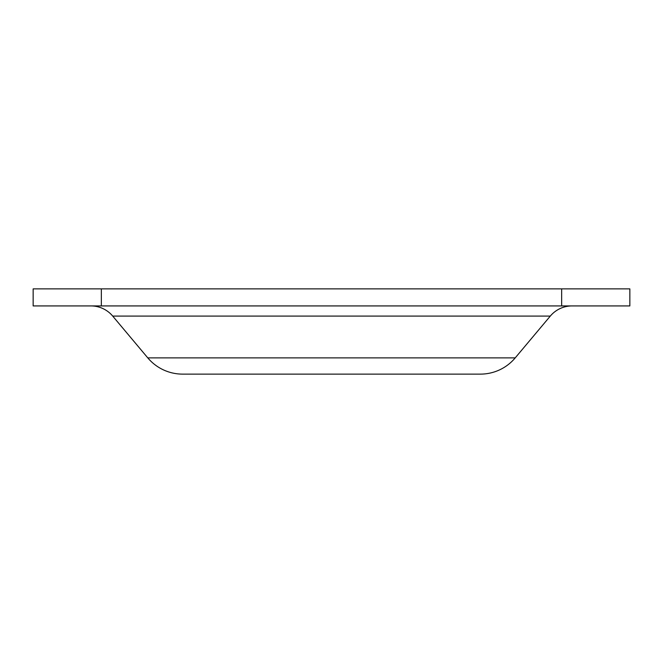 <?xml version="1.0" encoding="UTF-8"?>
<svg xmlns="http://www.w3.org/2000/svg" width="663" height="663" viewBox="0 0 663 663"><rect width="100%" height="100%" fill="white"/><g stroke="black" fill="none" stroke-linecap="round" stroke-linejoin="round"><path stroke-width="0.99" d="M515.217 357.879A45.465 45.465 0 0 1 480.393 374.123L182.607 374.123A45.465 45.465 0 0 1 147.783 357.879L515.217 357.879L550.298 316.077A28.418 28.418 0 0 1 572.061 305.925M147.783 357.879L112.702 316.077A28.418 28.418 0 0 0 90.939 305.925M629.85 305.925L33.15 305.925L33.15 288.877L629.85 288.877L629.85 305.925M550.298 316.077L112.702 316.077M561.652 305.925L561.652 288.877M101.348 305.925L101.348 288.877"/></g></svg>
